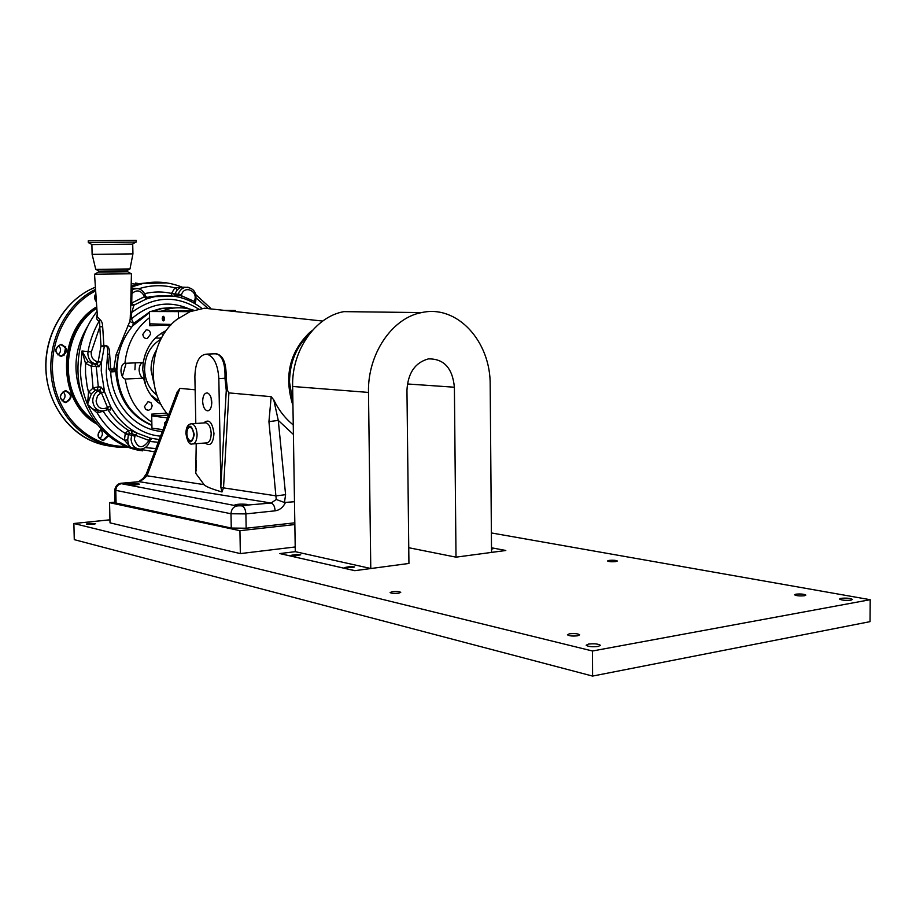 <?xml version="1.0" encoding="UTF-8"?>
<svg xmlns="http://www.w3.org/2000/svg" width="916" height="916" viewBox="0 0 916 916"><rect width="100%" height="100%" fill="white"/><g stroke="black" fill="none" stroke-linecap="round" stroke-linejoin="round"><path stroke-width="1.37" d="M851.067 600.14L852.464 599.419C850.266 598.205 846.407 597.839 840.911 598.331L839.491 599.053C841.69 600.266 845.548 600.633 851.067 600.14M598.182 646.444L600.392 645.299C598.377 643.879 594.381 643.479 588.415 644.085L586.183 645.23C588.187 646.662 592.194 647.062 598.182 646.444M93.146 524.376L95.699 523.689L89.001 523.368L86.425 524.044L93.146 524.376M350.92 567.645L347.072 567.37L350.92 567.645M297.116 555.497L293.509 555.256L297.116 555.497M398.62 593.213L400.739 592.366C399.49 591.518 396.662 591.301 392.254 591.702L390.113 592.549C391.361 593.396 394.201 593.614 398.62 593.213M577.721 635.784L579.679 634.811C577.973 633.632 574.55 633.3 569.409 633.815L567.428 634.788C569.134 635.967 572.557 636.311 577.721 635.784M804.534 595.732L805.84 595.091C803.985 594.06 800.664 593.751 795.878 594.175L794.561 594.816C796.405 595.858 799.725 596.156 804.534 595.732M615.838 561.611L617.327 561.016C615.953 560.26 613.193 560.042 609.048 560.386L607.548 560.981C608.911 561.737 611.682 561.955 615.838 561.611M109.954 519.819L73.875 523.505L592.48 651.001L870.2 599.705L491.377 532.94M870.2 599.705L870.04 621.655L592.583 676.077L74.276 539.65L73.875 523.505M592.48 651.001L592.583 676.077M368.495 392.426C367.465 354.126 392.14 317.852 421.646 312.585C457.21 304.41 490.747 341.405 490.186 385.064L491.537 552.371L505.792 550.505L456.008 557.157L454.393 387.228C452.527 368.049 443.848 358.603 428.379 358.9C415.108 362.564 407.975 372.961 406.956 390.101L408.937 563.443L354.79 570.679L370.774 568.493L368.495 392.426L292.639 386.472C291.551 350.553 315.31 316.57 343.912 311.635L364.007 311.875M491.514 549.119L493.255 548.661L491.503 548.26L493.255 548.661M491.503 547.791L505.781 550.459M408.754 547.722L456.008 557.157M354.572 566.97L349.786 566.638L344.347 567.599L353.29 567.393L354.584 566.935L349.786 566.592L344.336 567.599M300.723 554.821L292.17 555.085L290.864 555.474L295.376 555.76L300.723 554.821L296.223 554.535L290.864 555.474M354.79 570.634L279.815 553.573L354.79 570.679M279.815 553.573L295.284 551.672L370.774 568.493M295.284 551.672L292.639 386.472M114.992 502.14L109.554 502.666L110.023 522.853L240.347 553.596L295.204 546.966M109.554 502.666L239.935 530.685L294.849 524.547M239.935 530.685L240.347 553.596M312.505 330.298L309.562 332.6C289.433 352.385 283.891 376.694 292.948 405.525M221.958 310.123L204.417 308.211L190.093 311.646L177.017 319.329C149.423 339.939 144.968 389.644 168.452 415.211M195.142 389.792L179.948 388.361L177.017 392.46M220.871 486.064L226.275 390.479L224.993 378.251C225.393 364.293 222.588 356.106 216.588 353.713L213.737 353.839C222.302 353.221 226.47 361.351 226.195 378.216L227.489 390.376L228.897 392.895L223.538 487.678L221.993 491.961L220.905 487.484L218.832 378.571C217.905 364.648 213.932 356.496 206.924 354.126C199.379 354.538 195.36 362.072 194.879 376.728L195.806 423.49M293.257 424.967C285.071 418.291 278.579 409.933 273.758 399.868L271.182 396.685L228.897 392.895M138.637 483.843C133.175 483.419 129.293 483.648 126.992 484.53L127.702 484.827C133.175 485.251 137.056 485.022 139.358 484.14L138.637 483.843M247.091 504.395C240.977 503.869 236.763 504.121 234.45 505.163L235.446 505.575C241.572 506.113 245.786 505.85 248.099 504.808L247.091 504.395M196.219 443.688L195.749 473.297L196.448 460.863M202.654 401.403C203.031 406.83 204.6 409.967 207.359 410.815C210.119 410.586 211.596 407.746 211.779 402.307C211.424 397.017 209.901 393.891 207.234 392.918C204.371 393.01 202.848 395.838 202.654 401.403M211.149 398.013L211.585 405.204M211.47 399.399L211.745 403.784M186.875 433.566C187.162 437.676 188.341 440.046 190.402 440.688C192.394 440.516 193.448 438.432 193.574 434.447C193.299 430.44 192.154 428.07 190.162 427.348C188.101 427.417 187.001 429.49 186.875 433.566M166.162 421.28L164.422 423.043L164.834 424.818M166.059 421.543L165.212 423.81M170.616 307.673L161.033 308.44L175.242 307.89L162.212 308.452L152.205 311.451L162.212 308.452L170.239 308.543C178.311 307.089 186.2 307.673 193.917 310.272M98.287 272.144L94.531 274.262L97.428 316.833L99.615 319.375C101.504 320.497 102.523 322.936 102.672 326.703L103.886 345.847C107.79 344.794 109.714 347.553 109.634 354.103L110.687 368.839L112.187 370.087L113.687 369.972L116.126 354.652L129.809 321.47L130.198 318.837L131.48 318.894L133.656 323.371L132.236 326.199L149.457 312.7L139.724 318.94L131.274 327.344M118.221 355.282L116.847 370.625C118.714 397.292 130.404 415.463 151.896 425.139C130.404 415.463 118.714 397.292 116.847 370.625L117.5 359.415L115.737 371.61L110.733 371.919L108.775 368.988L107.63 354.263C107.962 351.492 107.756 343.008 104.252 346.775L101.012 345.996L103.886 345.847L104.252 346.775L101.504 362.095L98.172 361.82L97.222 364.293L95.665 363.961C90.924 362.599 88.325 359.209 87.856 353.782L88.051 351.343C90.089 340.386 93.833 330.229 99.294 320.886C96.73 320.451 96.054 318.23 97.245 314.222M142.896 362.53C140.595 363.228 139.324 365.747 139.083 370.087C139.587 374.701 141.064 377.392 143.514 378.136L125.137 379.052C122.79 378.297 121.393 375.594 120.946 370.934C121.21 366.194 122.515 363.652 124.897 363.32C127.106 343.844 135.339 328.615 149.571 317.623L149.434 311.52L160.987 311.234L170.239 308.543M150.636 334.1L147.258 338.588C144.682 338.657 143.205 337.248 142.839 334.351L146.182 329.863C148.781 329.783 150.27 331.191 150.636 334.1M143.629 378.148C146.159 389.907 151.987 398.712 161.124 404.586M152.193 405.719L151.151 408.845L148.484 410.334L145.655 409.257L144.453 406.693L148.094 401.586L150.945 402.651L152.193 405.719M162.212 318.573C162.704 321.195 163.426 321.608 164.399 319.81L164.422 317.726C163.403 315.562 162.67 315.837 162.212 318.573M164.422 317.726L163.746 316.902L162.899 318.573L163.701 320.279L164.514 319.146M292.891 402.124L289.525 382.258C289.685 362.793 296.108 346.992 308.784 334.844M163.014 429.65L151.964 428.196L151.838 422.15C137.205 412.612 128.355 398.254 125.252 379.075M160.987 311.234L193.425 310.432M149.434 311.52L190.093 311.646M224.191 310.364L235.32 310.501L235.343 311.577M178.471 318.218L178.345 311.944M170.823 325.065L149.743 325.707L150.59 323.875L171.418 324.436M149.743 325.707L149.571 317.623M151.838 422.15L151.655 414.135L152.583 416.07L168.315 415.051L152.583 416.07L167.456 417.845M124.897 363.32L143.285 362.507C146.056 347.267 153.705 336.63 166.22 330.607M135.293 362.862L134.927 369.778M213.737 353.839L206.924 354.126M226.275 390.479L227.489 390.376M179.948 388.361L146.984 475.77L204.096 484.656L195.749 473.297M204.096 484.656C205.539 486.465 211.504 488.904 221.993 491.961M138.499 481.724L142.965 478.599L143.652 478.999L146.984 475.77L146.514 473.435M122.057 483.19L139.186 481.679L121.404 483.694L237.026 505.964L271.159 503.033L276.231 499.495L268.938 421.635L271.182 396.685M143.652 478.999L139.186 481.679L271.159 503.033C273.483 503.892 274.811 506.491 275.109 510.83L245.889 513.91C245.58 509.514 244.274 506.892 241.984 506.021M273.758 399.868L278.281 420.398L285.597 494.674L284.464 502.483L276.231 499.495M284.464 502.483L294.483 501.739M285.597 494.674L276.174 495.865L220.905 487.484M293.406 434.459L278.281 420.398L268.938 421.635M115.015 502.815L231.267 528.051L246.152 528.223L294.815 522.818M155.892 400.635L158.457 399.033M143.228 362.518L142.724 369.572L145.655 385.281M145.129 354.79L143.686 360.228M162.018 337.099L159.831 338.153L155.445 337.958M97.05 311.303C84.089 328.363 77.723 348.103 77.963 370.522C78.421 411.341 107.951 446.905 142.667 450.855M94.806 274.239L131.435 273.769L130.725 303.998M130.198 318.837L130.77 304.65M98.333 272.109L127.713 271.754M99.008 366.744L91.234 366.148L92.779 363.824L97.222 364.293L99.008 366.744L101.504 362.095L101.241 370.785L104.561 391.876L101.103 387.09L99.878 389.964L101.344 392.586L97.577 395.712L96.088 400.933C97.291 407.471 100.817 409.807 106.645 407.929L106.622 409.979L102.901 411.055C96.913 410.883 93.535 407.517 92.745 400.933C92.837 396.33 94.726 392.93 98.424 390.731L99.878 389.964L95.081 390.399L98.424 390.731L100.462 393.056M131.137 288.002L138.705 288.78C150.819 285.002 162.865 284.681 174.853 287.853L182.101 287.166C169.46 282.059 156.373 280.846 142.827 283.536L131.148 287.097M171.544 295.868L171.567 293.429L174.693 294.276L174.91 295.41L177.841 295.41L179.284 291.757L181.597 289.021L184.62 287.429L188.066 287.212M144.064 295.731L145.163 294.849L145.77 296.36L144.442 296.692L144.064 295.731C140.652 290.132 136.61 289.433 131.904 293.635L131.744 303.013L144.442 296.692L146.274 299.005L147.98 297.711L147.144 297.711M181.494 297.815L181.196 295.628L177.841 295.41L176.857 296.681M195.165 303.757L194.639 300.437C198.142 290.956 184.414 284.842 181.517 294.654L181.196 295.628L194.329 301.41L194.055 303.104M144.613 293.658C153.659 291.494 162.647 291.425 171.567 293.429L174.853 287.853L177.395 289.651L174.853 293.807L181.517 294.654M182.582 287.292L180.784 287.303L177.395 289.651M137.446 448.725L130.908 447.661L124.462 440.195L127.725 439.932C128.217 444.271 129.282 446.848 130.908 447.661L154.644 451.851M152.125 438.638L150.373 438.134L148.69 440.321L150.029 440.333L151.724 438.615M134.812 436.211L131.652 435.283L132.202 433.634L135.144 435.215L134.354 439.302C137.789 448.439 142.461 449.115 148.369 441.317L158.25 442.279M107.218 409.658L110.596 409.967L110.538 406.28C117.179 418.257 126.087 427.222 137.263 433.176L131.274 430.749L132.202 433.634L129.351 433.245L128.4 434.321L127.725 439.932M104.138 410.883L97.199 412.979C104.241 424.795 113.321 433.863 124.462 440.195L125.252 433.405L128.4 434.321M103.153 411.032L103.302 411.421C109.176 420.673 116.492 428.001 125.252 433.405L128.435 430.36L131.274 430.749M159.281 439.554L150.373 438.134L137.263 433.176L135.144 435.215L148.69 440.321L148.369 441.317M97.199 412.979L87.535 404.391C90.283 407.952 93.924 410.047 98.459 410.677L97.199 412.979M106.645 407.929L107.516 407.46L101.344 392.586L104.561 391.876L110.538 406.28L107.516 407.46L108.054 409.212L106.771 409.899M93.054 388.098L91.234 366.148L85.52 363.354L85.532 373.808L87.112 386.174L88.52 392.208L91.394 393.754L87.535 404.391L88.52 392.208L93.054 388.098L95.081 390.399L91.394 393.754M94.44 364.099L96.214 366.4L98.31 386.827L93.489 387.869L95.516 390.182M88.051 361.522L85.52 363.354L81.971 351L88.051 361.522L92.321 363.732L95.665 363.961L97.222 361.625L98.172 361.82L101.012 345.996L99.775 326.852L91.348 351.881L81.971 351L80.425 370.717C80.745 382.545 83.127 393.777 87.535 404.391C96.913 425.619 111.363 440.046 130.908 447.661M131.744 305.177L130.782 304.204L131.744 305.177L133.976 305.142L131.652 312.516L131.48 318.894C149.503 303.402 168.739 300.082 189.2 308.932M99.615 319.375L99.775 326.852L102.672 326.703M109.634 354.103L107.63 354.263L106.267 370.762C106.565 404.7 131.618 434.07 160.563 436.142M116.332 368.999L108.775 368.988M112.187 370.087L110.733 371.919C111.603 403.418 135.362 430.154 162.327 431.447M113.687 369.972L115.737 371.61C118.049 398.345 130.106 416.276 151.907 425.425M116.126 354.652L118.485 355.385L117.5 359.415M127.931 325.489L131.652 327.264C125.103 335.336 120.717 344.702 118.485 355.385M129.809 321.47L133.656 323.371L149.445 312.127M132.236 326.199L131.652 327.264M130.37 312.459L131.652 312.516C153.877 296.097 176.193 294.952 198.589 309.058M130.805 302.978L133.976 305.142L146.274 299.005L154.861 296.612L174.933 296.326M131.011 293.601L131.904 293.635L132.431 289.296L137.572 288.529M131.102 289.341L132.431 289.296L131.183 289.456M154.621 282.151L140.262 283.571L131.171 286.147M92.115 254.35L132.934 253.881L129.992 268.949L95.756 269.396L92.115 254.35L91.886 244.561L132.717 244.137L132.934 253.858M91.932 244.538L88.291 242.568L136.186 242.076L136.141 240.324L88.257 240.839M99.043 272.086L99.031 271.193L119.355 270.838L126.832 270.838L126.855 271.72M82.761 397.968C72.295 373.224 73.933 349.328 87.661 326.256M61.109 355.992C54.559 352.855 54.284 349.111 60.284 344.771L60.834 344.714C67.395 347.908 67.635 351.652 61.578 355.946L61.109 355.992M61.326 356.473C54.044 352.671 53.941 348.607 61.017 344.256C68.288 348.057 68.391 352.122 61.326 356.473M96.375 301.387L94.84 297.757L95.871 293.933M96.409 301.833C94.245 299.2 94.062 296.429 95.848 293.521M65.62 402.181C58.99 398.952 58.819 395.22 65.116 390.972L65.334 390.96C71.963 394.235 72.112 397.979 65.757 402.17L65.62 402.181M65.838 402.662C58.578 399.01 58.475 394.956 65.528 390.514C72.765 394.166 72.868 398.22 65.838 402.662M107.974 435.432L103.096 440.081C97.222 437.722 96.695 434.161 101.493 429.398M108.523 435.879L103.451 440.573C97.096 438.306 96.363 434.493 101.252 429.135M95.802 422.734C57.994 399.845 58.464 331.088 96.798 307.639M96.833 424.051C56.529 402.433 56.311 329.978 96.741 306.791M126.087 363.274L122.664 375.365M100.909 429.684C103.199 433.062 102.752 436.039 99.558 438.615M63.204 391.59C65.929 395.036 65.574 398.162 62.162 400.945M58.441 345.447C61.418 348.79 61.235 351.95 57.914 354.927M407.391 383.964L454.393 387.228M203.718 422.952C208.917 418.498 212.34 422.024 213.978 433.531C213.153 443.55 210.211 446.699 205.138 443M193.265 443.905L206.249 442.92C209.352 442.737 210.989 439.6 211.195 433.52C210.772 427.406 209.008 423.833 205.905 422.803L204.829 422.871M190.734 423.845L191.833 423.765C194.902 424.806 196.654 428.402 197.089 434.55C196.894 440.665 195.268 443.813 192.188 443.997C189.28 444.832 187.185 441.294 185.902 433.394C186.051 427.154 188.02 423.936 191.833 423.765L204.898 422.871M194.284 434.55C191.352 423.776 188.65 423.421 186.166 433.474C189.062 444.226 191.776 444.581 194.284 434.55M151.655 414.135L166.758 413.162M226.195 378.216L218.832 378.571M246.152 528.223L245.889 513.91L231.004 513.75L114.718 490.129C115.599 485.446 118.256 483.121 122.675 483.133L122.767 483.144M116.092 503.376L115.794 490.598C116.057 486.694 117.924 484.381 121.404 483.694M231.267 528.051L231.004 513.75C231.29 509.376 233.305 506.777 237.026 505.964M285.38 502.678C283.055 507.43 279.643 510.143 275.109 510.83M156.27 350.404C152.709 356.358 150.968 362.919 151.06 370.087L153.98 383.598M160.873 339.206C150.27 345.767 144.843 355.9 144.579 369.606C145.094 380.541 149.228 389.117 157.014 395.323M150.842 394.968L156.922 399.651M144.808 382.808L145.507 382.865M155.606 338.05L154.712 338.702M147.293 297.746L147.98 297.711M91.348 351.881L91.199 353.759C91.566 357.95 93.569 360.572 97.222 361.625M171.166 307.673L161.033 308.44L150.911 311.486M97.085 389.689L98.31 386.827L101.103 387.09M107.641 409.429L107.79 409.635C113.321 418.326 120.202 425.23 128.435 430.36L129.351 433.245M125.091 433.886L131.652 435.283L131.057 439.291C131.732 445.497 134.847 448.783 140.411 449.138C144.808 448.714 147.842 446.31 149.514 441.901M90.776 366.056L92.779 363.824M166.609 282.872L140.262 283.571M163.151 295.628L146.48 297.334M147.361 297.78L145.77 296.36M171.727 292.96L174.693 294.276M194.639 300.437L195.703 301.204L195.234 302.646M174.441 296.246L174.91 295.41M207.554 308.062L196.276 298.043M145.186 447.615L155.892 448.554M110.596 409.967L108.168 409.143M102.878 411.65L102.672 411.078M155.651 415.875L151.77 414.982M87.753 415.532C58.212 388.304 63.17 329.76 96.844 308.211C63.147 329.76 58.189 388.281 87.741 415.532L95.001 421.669L87.753 415.532M161.479 333.138L162.922 335.542M158.537 399.227L156.773 401.414M139.427 283.754L135.465 283.021M131.228 283.628L136.988 284.338M125.87 446.287C93.031 447.443 61.452 420.81 54.113 383.815C46.544 346.889 64.99 306.31 95.665 290.864M125.721 447.34L128.194 447.203L125.721 447.34C92.195 448.748 59.838 421.555 52.475 383.735C44.861 345.985 64.063 304.65 95.562 289.364M110.767 446.149C78.238 442.577 50.037 412.166 46.35 374.77C42.48 337.409 64.04 299.601 95.413 287.223C66.158 298.799 45.102 332.279 45.8 367.293C46.395 402.307 68.54 433.944 97.955 443.344M164.914 331.203L165.315 331.867M160.403 403.2L159.922 403.807M63.948 355.637L65.757 346.843M343.912 311.635L421.646 312.585M322.684 321.069L204.417 308.211M196.276 469.919L196.23 470.721M208.321 410.723L207.359 410.815M191.112 440.607L190.402 440.688M147.258 338.588L145.896 338.531M148.484 410.334L147.132 410.173M143.514 378.136L125.137 379.052M142.976 478.599L146.377 473.79L177.486 391.235M114.718 490.129L115.015 502.884M127.668 271.731L131.309 273.758M163.128 295.616L149.64 296.624L154.861 296.612C172.231 293.647 187.94 297.597 202.012 308.474M195.715 301.169C197.02 292.261 193.539 287.624 185.272 287.269L182.101 287.166M210.497 308.12L195.921 294.723M150.018 440.356L149.514 441.878M135.453 448.371L137.228 448.645M131.068 304.65L131.744 305.165M145.163 294.849C142.965 290.12 139.392 288.036 134.469 288.597L131.114 288.62M88.291 242.568L88.257 240.805M99.1 271.182L95.894 269.407M126.683 270.827L129.74 268.983M132.568 244.068L135.705 242.179M103.096 440.081L101.401 439.829M65.757 402.17L63.891 401.952M61.578 355.946L59.666 355.82"/></g></svg>
